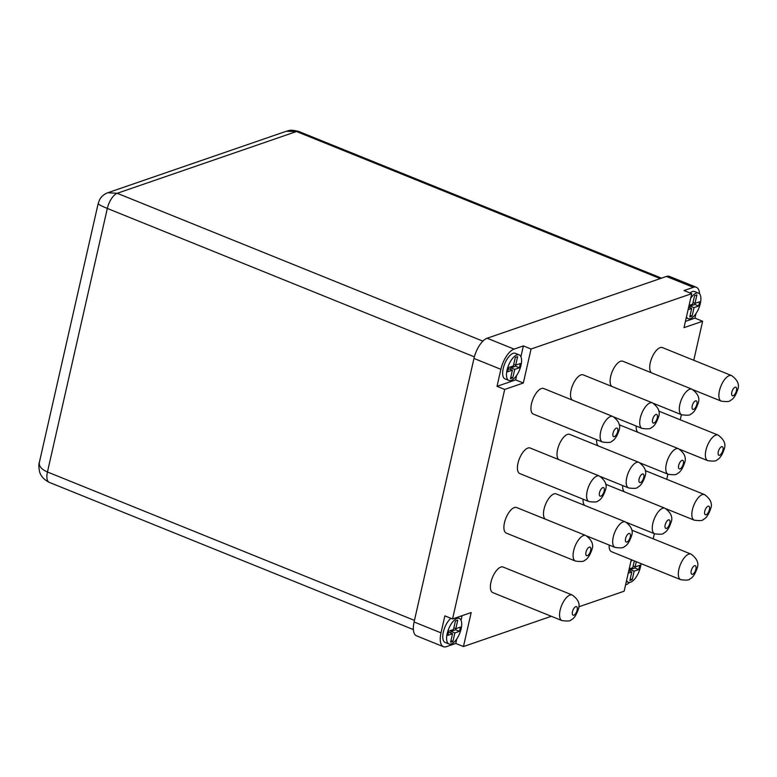 <?xml version="1.0" encoding="UTF-8"?>
<svg xmlns="http://www.w3.org/2000/svg" width="777" height="777" viewBox="0 0 777 777"><rect width="100%" height="100%" fill="white"/><g stroke="black" fill="none" stroke-linecap="round" stroke-linejoin="round"><path stroke-width="1.17" d="M98.242 203.38L98.184 203.477C98.31 204.341 101.36 205.992 107.323 208.44A13.792 5.954 -68 0 1 117.21 193.288L107.809 192.745L286.208 131.294L296.513 131.517A13.792 5.954 -68 0 1 298.786 131.488C289.209 128.963 288.52 131.041 286.247 131.284M107.809 192.745L107.245 192.958M39.472 462.121C38.733 463.325 38.685 466.161 39.336 470.629C40.219 475.485 43.531 479.399 49.262 482.362A13.792 5.954 -68 0 1 47.446 471.989C41.492 469.395 38.792 466.2 39.365 462.393L39.433 462.111M695.978 313.587L694.949 318.133L702.631 321.241L684.003 327.661L691.734 293.657L684.042 290.549L693.356 287.335A18.386 7.935 -68 0 1 696.386 287.296L669.483 276.418A18.386 7.935 112 0 0 666.452 276.457L487.15 338.228A18.386 7.935 112 0 0 473.97 358.44L414.092 621.988A18.386 7.935 112 0 0 416.521 635.819L443.424 646.697A18.386 7.935 -68 0 1 441.006 632.866L444.862 615.86L452.554 618.968L471.183 612.548L463.451 646.561L551.32 616.287M504.7 389.432L497.018 386.324L500.874 369.318A18.386 7.935 -68 0 1 514.053 349.106L523.368 345.901L531.06 349.009L523.329 383.012L504.7 389.432L452.554 618.968M463.451 646.561L455.769 643.453L446.454 646.658A18.386 7.935 -68 0 1 443.424 646.697M629.574 582.41A18.386 7.935 -68 0 1 625.757 584.887L625.543 584.964M578.758 606.837L624.125 591.21L631.293 559.693M693.016 302.574L694.988 303.37L699.64 301.767L698.678 306.012L694.832 304.458L690.18 306.07L689.811 307.663M689.063 305.41L692.657 304.166L694.589 295.668L696.92 294.872L694.988 303.37M698.678 306.012L694.016 307.624L690.18 306.07M694.016 307.624L692.093 316.122L690.122 315.326M695.094 303.331L694.832 304.458M688.655 307.197L691.695 308.42L688.092 309.664M692.093 316.122L689.762 316.919L691.695 308.42M513.714 364.345L515.685 365.132L520.337 363.529L519.376 367.783L515.53 366.229L510.877 367.832L510.508 369.434M508.44 368.667L512.393 370.192L507.731 371.794L508.702 367.54L513.354 365.938L515.287 357.439L517.618 356.633L515.685 365.132M519.376 367.783L514.714 369.386L510.877 367.832M514.714 369.386L512.781 377.884L510.819 377.098M515.792 365.103L515.53 366.229M512.781 377.884L510.46 378.69L512.393 370.192M453.836 627.884L455.808 628.68L460.46 627.078L459.498 631.332L455.652 629.778L451 631.38L450.631 632.973M448.562 632.216L452.515 633.731L447.853 635.343L448.824 631.089L453.477 629.487L455.409 620.988L457.74 620.182L455.808 628.68M459.498 631.332L454.836 632.934L451 631.38M454.836 632.934L452.913 641.433L450.942 640.636M455.914 628.651L455.652 629.778M452.913 641.433L450.582 642.239L452.515 633.731M636.295 561.713L635.11 566.919L633.148 566.122M635.11 566.919L639.772 565.306L638.801 569.56L634.149 571.163L630.302 569.609L629.933 571.212M629.185 568.958L632.779 567.715L634.323 560.916M634.149 571.163L632.216 579.671L629.885 580.468L631.818 571.969L628.778 570.745M631.818 571.969L628.214 573.212M632.216 579.671L630.244 578.875M635.217 566.88L634.955 568.006L630.302 569.609M638.801 569.56L634.955 568.006M690.695 298.203A13.792 5.954 -68 0 1 698.513 293.114A13.792 5.954 -68 0 1 699.698 305.808A13.792 5.954 -68 0 1 690.442 318.648A13.792 5.954 -68 0 1 688.169 318.677A13.792 5.954 -68 0 1 686.46 316.87M511.14 380.419A13.792 5.954 -68 0 1 508.867 380.448A13.792 5.954 -68 0 1 508.517 365.433A13.792 5.954 -68 0 1 519.201 354.875A13.792 5.954 -68 0 1 520.396 367.57A13.792 5.954 -68 0 1 511.14 380.419M451.262 643.958A13.792 5.954 -68 0 1 448.989 643.997A13.792 5.954 -68 0 1 448.64 628.981A13.792 5.954 -68 0 1 459.333 618.424A13.792 5.954 -68 0 1 460.518 631.118A13.792 5.954 -68 0 1 451.262 643.958M640.976 563.607A13.792 5.954 -68 0 1 630.565 582.196A13.792 5.954 -68 0 1 628.292 582.226A13.792 5.954 -68 0 1 626.583 580.409M630.817 561.752A13.792 5.954 -68 0 1 632.119 560.023M698.513 293.114L694.667 291.56A13.792 5.954 112 0 0 690.063 292.978M694.949 318.133L685.421 321.416M696.386 287.296A18.386 7.935 -68 0 1 699.553 293.871M450.883 618.298A13.792 5.954 112 0 0 443.395 631.798A13.792 5.954 112 0 0 445.143 642.443L448.989 643.997M462.072 615.685L461.043 620.24M456.798 638.898L455.769 643.453M519.201 354.875L515.365 353.321A13.792 5.954 112 0 0 504.671 363.879A13.792 5.954 112 0 0 505.021 378.894L508.867 380.448M523.329 383.012L515.646 379.904L497.018 386.324M523.368 345.901L520.92 356.692M516.676 375.349L515.646 379.904M653.204 538.811L654.37 533.692M666.724 479.292L667.89 474.184M680.244 419.784L681.41 414.665M693.764 360.275L702.631 321.241M691.734 293.657L531.06 349.009M680.71 579.671C686.353 580.419 689.393 580.176 689.83 578.952C692.666 577.797 695.114 574.203 697.154 568.191C699.106 563.218 697.066 558.527 691.044 554.108A13.792 5.954 112 0 0 688.772 554.137A13.792 5.954 112 0 0 679.516 566.977A13.792 5.954 112 0 0 680.71 579.671L611.518 551.699A13.792 5.954 -68 0 1 609.158 545.056M637.946 432.323A13.792 5.954 -68 0 1 636.198 426.029M584.838 505.477A13.792 5.954 -68 0 1 583.09 499.184M611.878 386.451A13.792 5.954 -68 0 1 611.567 373.339A13.792 5.954 -68 0 1 620.561 361.266A13.792 5.954 -68 0 1 622.833 361.237L692.016 389.209A13.792 5.954 112 0 0 689.743 389.248A13.792 5.954 112 0 0 680.497 402.088A13.792 5.954 112 0 0 681.682 414.782C687.324 415.52 690.374 415.287 690.802 414.063C693.647 412.898 696.085 409.314 698.125 403.292C700.077 398.319 698.047 393.628 692.016 389.209M558.77 459.595A13.792 5.954 -68 0 1 558.459 446.484A13.792 5.954 -68 0 1 567.453 434.421A13.792 5.954 -68 0 1 569.726 434.382L638.908 462.364A13.792 5.954 112 0 0 636.645 462.393A13.792 5.954 112 0 0 627.389 475.233A13.792 5.954 112 0 0 628.574 487.927C634.226 488.675 637.266 488.432 637.694 487.208C640.539 486.052 642.977 482.459 645.017 476.447C646.979 471.474 644.939 466.773 638.908 462.364M575.466 561.072L506.283 533.1A13.792 5.954 -68 0 1 505.099 520.405A13.792 5.954 -68 0 1 514.355 507.566A13.792 5.954 -68 0 1 516.618 507.536L585.809 535.508A13.792 5.954 112 0 0 583.537 535.538A13.792 5.954 112 0 0 574.281 548.377A13.792 5.954 112 0 0 575.466 561.072C581.118 561.82 584.158 561.577 584.586 560.353C587.431 559.197 589.869 555.604 591.909 549.592C593.871 544.619 591.831 539.928 585.809 535.508M588.985 501.563L519.803 473.591A13.792 5.954 -68 0 1 518.618 460.897A13.792 5.954 -68 0 1 527.874 448.057A13.792 5.954 -68 0 1 530.147 448.018L599.329 476A13.792 5.954 112 0 0 597.057 476.029A13.792 5.954 112 0 0 587.801 488.869A13.792 5.954 112 0 0 588.985 501.563C594.638 502.311 597.678 502.068 598.105 500.844C600.951 499.689 603.389 496.095 605.438 490.083C607.391 485.11 605.351 480.409 599.329 476M602.505 442.055L533.323 414.083A13.792 5.954 -68 0 1 532.138 401.388A13.792 5.954 -68 0 1 541.394 388.539A13.792 5.954 -68 0 1 543.667 388.51L612.849 416.482A13.792 5.954 112 0 0 610.576 416.521A13.792 5.954 112 0 0 601.32 429.36A13.792 5.954 112 0 0 602.515 442.055C608.158 442.793 611.198 442.56 611.625 441.336C614.471 440.17 616.919 436.587 618.958 430.575C620.91 425.602 618.871 420.901 612.849 416.482M561.946 620.58L492.764 592.608A13.792 5.954 -68 0 1 491.579 579.914A13.792 5.954 -68 0 1 500.825 567.074A13.792 5.954 -68 0 1 503.098 567.045L572.28 595.017A13.792 5.954 112 0 0 570.017 595.046A13.792 5.954 112 0 0 560.761 607.896A13.792 5.954 112 0 0 561.946 620.59C567.598 621.328 570.639 621.085 571.066 619.871C573.912 618.706 576.349 615.122 578.389 609.1C580.351 604.127 578.311 599.436 572.28 595.017M545.25 519.114A13.792 5.954 -68 0 1 544.939 506.002A13.792 5.954 -68 0 1 553.933 493.929A13.792 5.954 -68 0 1 556.206 493.9L625.388 521.872A13.792 5.954 112 0 0 623.115 521.901A13.792 5.954 112 0 0 613.869 534.741A13.792 5.954 112 0 0 615.054 547.435C620.706 548.183 623.746 547.94 624.174 546.717C627.02 545.561 629.457 541.967 631.497 535.955C633.449 530.982 631.419 526.291 625.388 521.872M572.29 400.087A13.792 5.954 -68 0 1 571.979 386.975A13.792 5.954 -68 0 1 580.982 374.902A13.792 5.954 -68 0 1 583.245 374.873L652.427 402.845A13.792 5.954 112 0 0 650.164 402.884A13.792 5.954 112 0 0 640.908 415.724A13.792 5.954 112 0 0 642.093 428.418C647.746 429.157 650.786 428.923 651.213 427.7C654.059 426.534 656.497 422.95 658.537 416.928C660.499 411.965 658.459 407.265 652.427 402.845M598.358 445.959A13.792 5.954 -68 0 1 596.61 439.665M651.466 372.814A13.792 5.954 -68 0 1 651.155 359.702A13.792 5.954 -68 0 1 660.149 347.63A13.792 5.954 -68 0 1 662.422 347.601L731.604 375.573A13.792 5.954 112 0 0 729.331 375.602A13.792 5.954 112 0 0 720.075 388.451A13.792 5.954 112 0 0 721.27 401.146C726.913 401.884 729.953 401.651 730.39 400.427C733.235 399.261 735.673 395.678 737.713 389.656C739.665 384.683 737.635 379.992 731.604 375.573M624.426 491.831A13.792 5.954 -68 0 1 622.678 485.547M414.462 620.386L47.446 471.989L107.323 208.44L474.368 356.857M482.886 341.142L117.21 193.288L296.513 131.517L660.256 278.593M441.006 632.866L414.092 621.988M473.97 358.44L500.874 369.318M514.053 349.106L487.15 338.228M666.452 276.457L693.356 287.335M575.767 606.662A4.594 1.981 -68 0 1 576.34 612.344A4.594 1.981 -68 0 1 572.299 613.733A4.594 1.981 -68 0 1 575.767 606.662M628.875 533.508A4.594 1.981 -68 0 1 629.448 539.189A4.594 1.981 -68 0 1 625.407 540.578A4.594 1.981 -68 0 1 628.875 533.508M589.287 547.144A4.594 1.981 -68 0 1 589.86 552.826A4.594 1.981 -68 0 1 585.819 554.215A4.594 1.981 -68 0 1 589.287 547.144M602.806 487.635A4.594 1.981 -68 0 1 603.379 493.317A4.594 1.981 -68 0 1 599.339 494.706A4.594 1.981 -68 0 1 602.806 487.635M642.394 473.999A4.594 1.981 -68 0 1 642.967 479.681A4.594 1.981 -68 0 1 638.927 481.07A4.594 1.981 -68 0 1 642.394 473.999M662.703 508.265A13.792 5.954 112 0 0 653.457 521.105A13.792 5.954 112 0 0 654.642 533.799C660.285 534.547 663.325 534.304 663.762 533.08C666.608 531.924 669.046 528.331 671.085 522.319C673.037 517.346 671.007 512.655 664.976 508.236A13.792 5.954 112 0 0 662.703 508.265M668.463 519.871A4.594 1.981 -68 0 1 669.026 525.553A4.594 1.981 -68 0 1 664.995 526.942A4.594 1.981 -68 0 1 668.463 519.871M676.223 448.756A13.792 5.954 112 0 0 666.977 461.596A13.792 5.954 112 0 0 668.162 474.291C673.805 475.038 676.845 474.796 677.282 473.572C680.128 472.406 682.565 468.822 684.605 462.81C686.557 457.838 684.527 453.137 678.496 448.717A13.792 5.954 112 0 0 676.223 448.756M681.983 460.363A4.594 1.981 -68 0 1 682.546 466.045A4.594 1.981 -68 0 1 678.515 467.433A4.594 1.981 -68 0 1 681.983 460.363M694.531 565.743A4.594 1.981 -68 0 1 695.094 571.425A4.594 1.981 -68 0 1 691.064 572.814A4.594 1.981 -68 0 1 694.531 565.743M702.291 494.628A13.792 5.954 112 0 0 693.035 507.468A13.792 5.954 112 0 0 694.23 520.163C699.873 520.911 702.913 520.668 703.35 519.444C706.186 518.288 708.634 514.695 710.673 508.682C712.626 503.71 710.586 499.009 704.564 494.599A13.792 5.954 112 0 0 702.291 494.628M708.051 506.235A4.594 1.981 -68 0 1 708.614 511.917A4.594 1.981 -68 0 1 704.584 513.306A4.594 1.981 -68 0 1 708.051 506.235M715.811 435.12A13.792 5.954 112 0 0 706.555 447.96A13.792 5.954 112 0 0 707.75 460.654C713.393 461.402 716.433 461.159 716.87 459.935C719.716 458.77 722.154 455.186 724.193 449.174C726.145 444.201 724.115 439.5 718.084 435.081A13.792 5.954 112 0 0 715.811 435.12M721.571 446.726A4.594 1.981 -68 0 1 722.134 452.408A4.594 1.981 -68 0 1 718.103 453.797A4.594 1.981 -68 0 1 721.571 446.726M735.091 387.218A4.594 1.981 -68 0 1 735.654 392.9A4.594 1.981 -68 0 1 731.623 394.289A4.594 1.981 -68 0 1 735.091 387.218M695.502 400.854A4.594 1.981 -68 0 1 696.066 406.536A4.594 1.981 -68 0 1 692.035 407.925A4.594 1.981 -68 0 1 695.502 400.854M655.914 414.491A4.594 1.981 -68 0 1 656.487 420.172A4.594 1.981 -68 0 1 652.447 421.561A4.594 1.981 -68 0 1 655.914 414.491M616.326 428.127A4.594 1.981 -68 0 1 616.899 433.809A4.594 1.981 -68 0 1 612.868 435.198A4.594 1.981 -68 0 1 616.326 428.127M98.223 203.496L99.641 199.582C101.651 196.241 104.341 193.978 107.702 192.793M39.365 462.393L98.184 203.477M49.272 482.371L413.374 629.593M298.786 131.488L661.528 278.156M688.169 318.677L686.227 317.89M459.333 618.424L456.934 617.462M628.292 582.226L626.349 581.439M587.062 536.12L615.054 547.435M600.582 476.612L628.574 487.927M626.65 522.484L654.642 533.799M605.701 484.265L664.976 508.236M640.17 462.975L668.162 474.291M619.22 424.757L678.496 448.717M631.769 530.137L691.044 554.108M666.229 508.848L694.23 520.163M645.289 470.629L704.564 494.599M679.749 449.329L707.75 460.654M658.809 411.12L718.084 435.081M693.278 389.821L721.27 401.146M653.69 403.457L681.682 414.782M614.102 417.094L642.093 428.418"/></g></svg>
